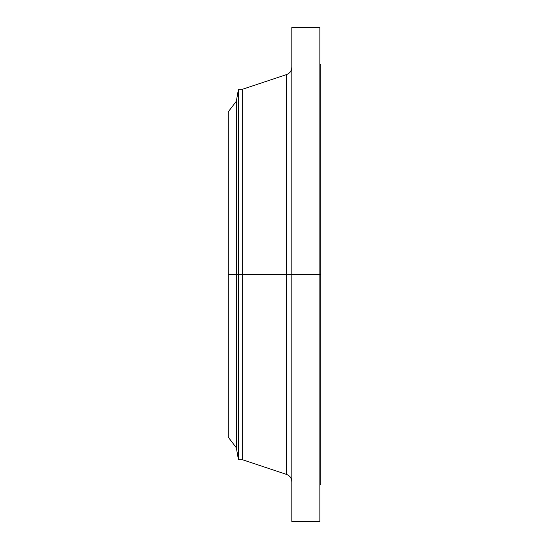 <?xml version="1.0" encoding="UTF-8"?>
<svg xmlns="http://www.w3.org/2000/svg" width="549" height="549" viewBox="0 0 549 549"><rect width="100%" height="100%" fill="white"/><g stroke="black" fill="none" stroke-linecap="round" stroke-linejoin="round"><path stroke-width="0.82" d="M319.854 27.45L319.854 274.5L319.854 27.45L291.869 27.45L291.869 274.5L320.822 274.5L320.822 484.877L320.822 274.5L319.854 274.5L319.854 521.55L319.854 274.5L286.592 274.5L286.592 74.568L286.592 274.5L228.178 274.5L228.178 437.107L228.178 274.5L236.324 274.5L236.324 447.723L236.324 274.5L238.451 274.5L238.451 459.788L238.451 274.5L242.651 274.5L242.651 459.788L242.651 274.5L286.592 274.5L286.592 74.568C289.92 73.257 291.677 70.814 291.869 67.246M228.178 437.107L236.324 447.723L238.451 459.788L242.651 459.788L286.592 474.432L286.592 274.5L286.592 474.432L286.592 274.5L291.869 274.5L291.869 521.55L291.869 27.45M320.822 64.123L320.822 274.5L320.822 64.123L319.854 64.123M286.592 74.568L242.651 89.213L242.651 274.5L242.651 89.213L238.451 89.213L238.451 274.5L238.451 89.213L236.324 101.277L236.324 274.5L236.324 101.277L228.178 111.893L228.178 274.5L228.178 111.893M319.854 521.55L291.869 521.55M320.822 484.877L319.854 484.877M286.592 474.432C289.92 475.743 291.677 478.186 291.869 481.754"/></g></svg>
